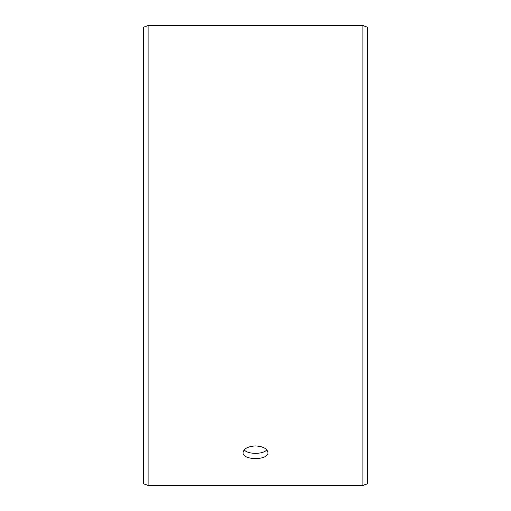 <?xml version="1.0" encoding="UTF-8"?>
<svg xmlns="http://www.w3.org/2000/svg" width="511" height="511" viewBox="0 0 511 511"><rect width="100%" height="100%" fill="white"/><g stroke="black" fill="none" stroke-linecap="round" stroke-linejoin="round"><path stroke-width="0.77" d="M143.629 483.821L143.629 27.179L148.107 25.55L148.107 485.45L143.629 483.821M362.893 25.55L362.893 485.45L367.371 483.821L367.371 27.179L362.893 25.55L148.107 25.55M244.201 449.891C247.969 454.496 263.037 454.49 266.799 449.891M255.5 445.918C263.05 446.39 267.196 448.62 267.93 452.605C268.697 460.552 242.297 460.552 243.07 452.605C243.798 448.626 247.944 446.397 255.5 445.918M362.893 485.45L148.107 485.45"/></g></svg>
